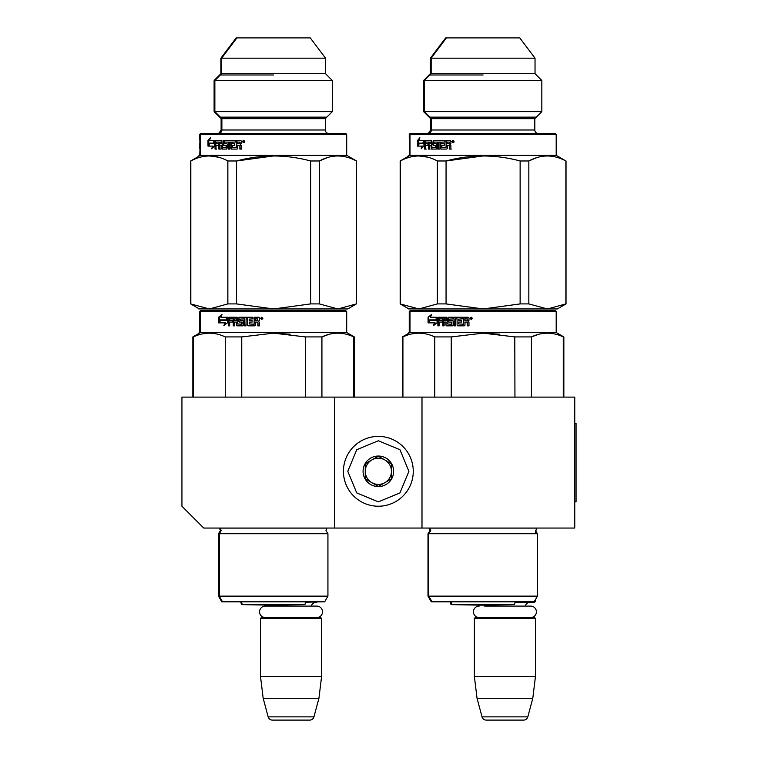 <?xml version="1.0" encoding="UTF-8"?>
<svg xmlns="http://www.w3.org/2000/svg" width="758" height="758" viewBox="0 0 758 758"><rect width="100%" height="100%" fill="white"/><g stroke="black" fill="none" stroke-linecap="round" stroke-linejoin="round"><path stroke-width="1.14" d="M334.695 528.051L334.695 397.116L181.939 397.116L181.939 506.23L203.76 528.051L421.988 528.051L421.988 397.116L574.754 397.116L574.754 528.051L421.988 528.051M334.695 397.116L421.988 397.116M305.663 602.25L321.165 601.814M270.786 606.097A5.24 5.24 122.1 0 0 270.407 605.121L241.537 604.628L304.906 604.628L305.72 601.814M311.32 606.097A5.24 5.24 -122.2 0 1 316.37 602.25M260.496 618.405L321.6 618.405L320.729 617.533L261.368 617.533L260.496 618.405L260.496 676.449L263.178 698.279L268.161 716.869A4.368 4.368 34.1 0 0 272.378 720.1L309.728 720.1A4.368 4.368 -34.1 0 0 313.945 716.869L268.161 716.869M321.6 618.405L321.6 676.449L260.496 676.449M321.6 676.449L318.929 698.279L263.178 698.279M318.929 698.279L313.945 716.869M309.728 720.1L272.378 720.1M429.634 528.051L430.724 530.591L428.753 533.727L428.753 596.139L537.441 596.139L537.441 533.727L428.005 533.727L429.976 530.591L428.952 528.118L536.493 528.118L535.47 532.751M535.47 599.55L535.47 601.378L534.418 601.378M515.165 602.25L534.598 602.25L535.47 601.378M530.695 617.533A5.713 5.713 0 0 0 536.408 611.81A5.713 5.713 0 0 0 530.695 606.097L484.656 606.097A5.24 5.24 122.1 0 0 484.296 605.159M530.695 606.097L525.19 606.097A5.24 5.24 -122.2 0 1 530.24 602.25M474.366 618.405L535.47 618.405L534.598 617.533L475.238 617.533L474.366 618.405L474.366 676.449L477.047 698.279L482.031 716.869A4.368 4.368 34.1 0 0 486.248 720.1L523.598 720.1A4.368 4.368 -34.1 0 0 527.814 716.869L482.031 716.869M535.47 618.405L535.47 676.449L474.366 676.449M535.47 676.449L532.798 698.279L477.047 698.279M532.798 698.279L527.814 716.869M523.598 720.1L486.248 720.1M378.346 506.23A34.915 34.915 0 0 0 413.262 471.315A34.915 34.915 0 0 0 378.346 436.4A34.915 34.915 0 0 0 343.431 471.315A34.915 34.915 0 0 0 378.346 506.23M378.346 501.862L399.949 492.918L408.894 471.315L399.949 449.712L378.346 440.758L356.743 449.712L347.789 471.315L356.743 492.918L378.346 501.862M378.346 486.589A15.274 15.274 0 0 0 393.62 471.315A15.274 15.274 0 0 0 378.346 456.041A15.274 15.274 0 0 0 363.073 471.315A15.274 15.274 0 0 0 378.346 486.589M378.346 486.437L391.441 478.876L391.441 463.754L378.346 456.193L365.252 463.754L365.252 478.876L378.346 486.437M371.799 459.973A13.094 13.094 0 0 1 384.893 459.973A13.094 13.094 0 0 0 365.252 471.315A13.094 13.094 0 0 0 384.893 482.656A13.094 13.094 0 0 0 384.893 459.973A13.094 13.094 0 0 1 391.441 471.315M384.893 482.656A13.094 13.094 0 0 1 365.252 471.315M479.151 617.533A5.713 5.713 0 0 1 473.428 611.81A5.713 5.713 0 0 1 479.151 606.097M316.825 617.533A5.713 5.713 0 0 0 322.538 611.81A5.713 5.713 0 0 0 316.825 606.097L265.281 606.097A5.713 5.713 0 0 0 259.558 611.81A5.713 5.713 0 0 0 265.281 617.533M268.199 601.814L276.319 601.814M345.828 310.695L273.591 310.695L345.828 310.695L346.7 311.566L346.7 332.516L354.337 336.922L354.337 397.116M346.7 332.516L199.733 332.516L199.733 311.566L200.605 310.695L230.896 310.695M273.591 310.695L201.353 310.695L273.591 310.695M266.655 310.695L208.118 310.695L266.655 310.695M277.305 310.695L339.063 310.695L277.305 310.695M231.001 310.695L201.353 310.695L200.482 311.566L346.7 311.566M325.968 530.591L327.93 533.727L325.968 530.591L326.992 528.118L220.19 528.118L221.213 530.591L219.252 533.727L219.252 596.139L327.93 596.139L327.93 533.727L218.503 533.727L220.464 530.591L219.375 528.051M327.93 596.139L324.661 601.814L221.781 601.814L218.503 596.139L219.252 596.139L222.53 601.814M193.413 397.116L193.413 336.922L192.845 336.922L192.845 397.116L192.845 336.922L200.482 332.516L200.482 311.566M225.259 397.116L225.259 336.922C214.647 331.928 204.025 331.928 193.413 336.922M241.745 397.116L241.745 336.922L225.259 336.922M353.778 397.116L353.778 336.922L354.337 336.922M305.446 397.116L305.266 336.884M290.134 334.202L273.591 333.15L305.446 336.922L321.923 336.922C332.544 331.928 343.156 331.928 353.778 336.922M328.773 334.411L321.923 336.922L321.923 397.116M241.745 336.922L273.591 333.15M226.235 320.208L227.571 317.242L227.571 322.785L223.856 325.57L225.031 322.87L218.806 322.87L219.896 320.208L226.794 320.208L227.571 318.464M219.46 322.87L220.531 320.208M225.609 322.87L225.031 322.87L225.609 322.87L224.444 325.57M218.56 317.28L218.56 322.87L219.763 319.904L226.092 319.904L227.286 317.242L220.862 317.242L222.018 314.494L218.56 317.28L221.706 315.233M220.407 319.904L219.223 322.87L219.223 321.856M219.223 321.24L219.223 317.28M254.148 324.225L254.167 317.242L258.772 317.242L259.473 317.915L259.473 320.34L258.431 321.345L259.473 322.349L259.473 325.836L257.805 325.836L257.805 322.766L257.114 322.084L255.484 322.084L255.484 325.163L254.802 325.836L248.236 325.836L247.601 325.163L247.601 318.853L246.075 318.853L246.075 325.836L244.578 325.836L244.578 318.853L240.106 319.118L240.343 320.473L243.015 320.473L243.631 321.146L243.631 325.163L243.015 325.836L237.036 325.836L236.458 322.084L234.629 322.084L234.629 325.836L233.265 325.836L233.265 318.853L229.863 318.853L229.655 320.473L232.725 320.473L232.725 322.084L229.655 322.084L229.655 325.836L228.357 325.836L228.357 317.915L228.897 317.242L237.036 317.242L237.624 317.915L237.624 323.96L241.887 324.225L241.887 322.084L239.234 322.084L238.637 321.411L238.637 317.915L239.234 317.242L252.869 317.242L252.869 318.853L249.221 319.118L249.221 320.473L252.101 320.473L252.101 322.084L249.221 322.084L249.221 323.96L254.148 324.225L254.404 317.242M239.642 322.084L239.054 321.411L239.054 317.915L239.642 317.242M242.124 323.96L242.266 322.084M233.265 318.853L233.748 318.853L233.748 325.836M236.458 322.084L236.458 325.163M244.578 318.853L244.919 325.836M247.601 318.853L247.601 325.163M262.912 318.332L261.756 319.421L260.61 318.332L261.756 317.242L262.912 318.332M261.823 319.421L260.761 318.332L261.823 317.242M257.995 325.836L257.995 322.766L257.313 322.084M236.458 319.118L236.458 320.473L234.629 320.473L234.847 318.853L236.231 318.853M257.54 318.853L255.484 318.853L255.484 320.473L257.805 320.473L257.54 318.853M257.805 320.473L257.729 318.853M236.894 320.473L236.894 319.118M235.312 318.853L236.676 318.853M228.897 325.836L228.897 317.915L229.437 317.242M237.472 325.836L236.894 325.163M248.539 325.836L247.904 325.163M261.283 319.09L261.51 318.417L262.287 319.09L262.154 317.555L261.283 317.555L261.283 319.09M356.374 303.911L347.789 308.951L337.85 308.951L356.374 303.911L356.374 160.98C344.018 154.329 331.682 154.329 319.336 160.98L310.628 160.98L310.628 303.911L273.591 308.951L236.553 303.911L236.553 160.98C261.245 154.329 285.937 154.329 310.628 160.98M319.336 160.98L319.336 303.911L337.85 308.951L209.331 308.951L190.665 303.911L190.665 160.98L200.482 155.314L200.482 134.356L346.7 134.356L345.828 133.484L201.353 133.484L337.386 133.484M244.209 140.789L243.413 140.789M244.332 140.912L244.332 142.229M244.332 142.324L243.915 141.651M243.621 141.67L243.413 142.324L243.413 141.651M243.053 142.277L243.053 140.846M243.11 140.789L243.669 140.486M243.669 142.637L243.091 142.324M244.55 141.556L243.479 142.656L242.427 141.556L243.479 140.467L244.55 141.556M240.75 140.467L236.591 140.467L236.591 147.194L237.027 140.467L240.75 140.467L241.385 141.149L241.385 143.565L240.438 144.57L241.385 145.574L241.385 149.07L239.869 149.07L239.869 145.991L240.267 149.07L241.774 149.07M239.869 145.991L239.651 145.318L237.766 145.318L237.766 148.397L237.159 149.07L231.863 149.07L230.802 148.397L230.802 142.087L231.313 142.087L231.313 148.397M237.159 149.07L231.361 149.07L230.802 148.397M230.802 142.087L229.484 142.087L229.484 149.07L228.196 149.07L228.196 142.087L228.736 142.087L228.736 149.07L230.015 149.07M228.196 142.087L224.624 142.087L224.624 143.698L226.869 143.698L225.202 143.698M226.869 143.698L227.391 144.38L226.869 149.07L222.511 149.07L222.047 145.318L221.421 145.318L222.047 145.318M226.869 149.07L221.895 149.07L221.421 145.318L219.943 145.318L219.943 149.07L218.863 149.07L218.863 142.087L219.517 142.087L219.517 149.07L220.587 149.07M218.863 142.087L216.191 142.087L216.03 143.698L218.427 143.698L216.712 143.698M218.427 143.698L218.427 145.318L216.712 145.318M218.427 145.318L216.03 145.318L216.03 149.07L215.035 149.07L215.035 141.149L215.736 141.149L215.736 149.07L216.712 149.07M215.035 141.149L215.452 140.467L221.895 140.467L216.144 140.467L215.736 141.149M221.895 140.467L222.378 147.194L226.481 147.45L225.912 147.45L226.68 147.194L226.481 145.318L223.705 145.318L223.212 144.636L224.302 145.318M226.111 147.194L226.111 145.574L226.68 145.574M223.212 144.636L223.705 140.467L235.435 140.467L224.302 140.467L223.809 144.636M235.435 140.467L235.435 142.087L232.924 142.087M235.435 142.087L232.431 142.087L232.213 143.698L234.743 143.698L232.706 143.698M234.743 143.698L234.743 145.318L232.706 145.318M234.743 145.318L232.213 145.318L232.431 147.45L236.591 147.194M221.241 142.087L220.123 142.087L219.943 143.698L222.047 143.698L221.421 143.698L221.241 142.087L221.867 142.087L220.758 142.087M239.869 143.698L240.03 142.087L237.766 142.087L237.766 143.698L240.267 143.698L240.03 142.087M221.867 142.087L222.047 143.698M240.267 145.991L239.651 145.318M210.317 140.467L214.23 140.467L213.33 143.129L209.568 143.129L208.763 146.105L208.147 146.105L213.273 146.105L212.771 147.668M213.33 143.129L208.801 143.129L207.986 146.105L207.986 140.514L208.763 140.514L208.763 143.243M208.763 143.859L208.763 146.105M209.975 139.046L208.763 140.514M207.986 140.514L210.364 137.719L209.559 140.467L214.23 140.467M214.438 142.57L214.144 143.442L208.886 143.442L208.147 146.105M209.653 143.442L208.924 146.105M212.543 146.105L211.681 148.805L214.438 146.01L214.438 140.467L213.434 143.442M328.801 133.484A3.496 3.496 -47.7 0 1 325.315 129.997L325.315 118.646L221.876 118.646L214.855 111.634L214.855 80.49L221.649 73.687L221.649 58.176L236.932 37.9L236.183 37.9L220.9 58.176L325.533 58.176L310.259 37.9L236.932 37.9M325.315 118.646L332.326 111.634L332.326 80.49L325.533 73.687L325.533 58.176M325.533 73.687L220.9 73.687L220.9 58.176M332.326 80.49L214.107 80.49L220.9 73.687M332.326 111.634L214.107 111.634L214.107 80.49M325.315 129.997L221.876 129.997L221.876 118.646L221.118 118.646L214.107 111.634M218.38 133.484A3.496 3.496 47.8 0 0 221.876 129.997A3.496 3.496 47.8 0 1 218.38 133.484L215.623 133.484M239.016 133.484L201.353 133.484L200.482 134.356L199.733 134.356L200.605 133.484L201.533 133.484M356.525 303.911L356.525 160.98L346.7 155.314L199.733 155.314L200.121 146.105M346.7 155.314L346.7 134.356M273.591 155.94L236.553 160.98L227.855 160.98L227.855 303.911L236.553 303.911M218.313 157.181L209.331 155.94M227.855 303.911L209.331 308.951L198.643 308.904M190.817 303.911L190.817 160.98C203.163 154.329 215.509 154.329 227.855 160.98M190.817 160.98L190.665 303.911L199.392 308.951M327.295 157.636L319.506 160.895M319.336 303.911L310.628 303.911M243.261 142.324L243.053 140.789L243.858 140.789L243.981 142.324L243.555 141.651L243.261 142.324M219.612 117.13L326.831 117.13M273.591 74.985L220.351 74.985M335.406 310.695L280.365 310.695M315.574 310.695L308.961 310.695M236.723 310.695L268.692 310.695M230.261 310.695C200.15 310.695 200.15 310.695 230.261 310.695M239.784 310.695L242.2 310.695M305.578 310.695L330.649 310.695M198.643 333.577L192.845 336.922M200.482 143.698L200.491 142.087M200.482 145.318L200.453 149.07M200.245 149.07L200.482 141.149M200.482 140.467L200.245 141.149M199.894 143.442L199.894 146.105L200.131 143.442M199.894 140.514L199.894 143.129M199.733 137.871L199.96 143.129M199.79 143.442L199.79 148.805L199.97 143.442M320.662 133.484L307.416 133.484M239.765 133.484L225.031 133.484M210.288 133.484L200.605 133.484M335.406 133.484L345.079 133.484L345.951 134.356L343.819 134.356M280.507 310.695L305.976 310.695L280.507 310.695M314.873 310.695C346.671 310.695 346.671 310.695 314.873 310.695M214.675 133.484L202.187 133.484M477.701 601.814L485.821 601.814M555.33 310.695L483.102 310.695L555.33 310.695L556.201 311.566L556.201 332.516L563.848 336.922L563.848 397.116M556.201 332.516L409.244 332.516L409.244 311.566L410.116 310.695L440.407 310.695M483.102 310.695L410.864 310.695L483.102 310.695M476.166 310.695L417.63 310.695L476.166 310.695M486.807 310.695L548.565 310.695L486.807 310.695M440.502 310.695L410.864 310.695L409.993 311.566L556.201 311.566M537.441 533.727L535.47 530.591L537.441 533.727L537.441 596.139L534.163 601.814L431.283 601.814L428.005 596.139L428.753 596.139L432.032 601.814M402.915 397.116L402.915 336.922L402.346 336.922L402.346 397.116M434.76 397.116L434.76 336.922C424.148 331.928 413.527 331.928 402.915 336.922M451.247 397.116L451.247 336.922L434.76 336.922M563.279 397.116L563.279 336.922L563.848 336.922M514.947 397.116L514.777 336.884M499.636 334.202L483.102 333.15L514.947 336.922L531.434 336.922C542.046 331.928 552.667 331.928 563.279 336.922M538.275 334.411L531.434 336.922L531.434 397.116M451.247 336.922L483.102 333.15M435.736 320.208L437.072 317.242L437.072 322.785L433.358 325.57L434.542 322.87L428.317 322.87L429.398 320.208L436.305 320.208L437.072 318.464M428.971 322.87L430.042 320.208M435.12 322.87L434.542 322.87L435.12 322.87L433.955 325.57M428.071 317.28L428.071 322.87L429.274 319.904L435.594 319.904L436.798 317.242L430.373 317.242L431.529 314.494L428.071 317.28L431.207 315.233M429.919 319.904L428.725 322.87L428.725 321.856M428.725 321.24L428.725 317.28M463.65 324.225L463.678 317.242L468.273 317.242L468.975 317.915L468.975 320.34L467.942 321.345L468.975 322.349L468.975 325.836L467.307 325.836L467.307 322.766L466.615 322.084L464.986 322.084L464.986 325.163L464.303 325.836L457.747 325.836L457.102 325.163L457.102 318.853L455.586 318.853L455.586 325.836L454.08 325.836L454.08 318.853L449.608 319.118L449.845 320.473L452.517 320.473L453.142 321.146L453.142 325.163L452.517 325.836L446.547 325.836L445.96 325.163L445.96 322.084L444.131 322.084L444.131 325.836L442.776 325.836L442.776 318.853L439.365 318.853L439.157 320.473L442.227 320.473L442.227 322.084L439.157 322.084L439.157 325.836L437.868 325.836L437.868 317.915L438.408 317.242L446.547 317.242L447.135 317.915L447.135 323.96L451.389 324.225L451.389 322.084L448.736 322.084L448.139 321.411L448.139 317.915L448.736 317.242L462.38 317.242L462.38 318.853L458.723 319.118L458.723 320.473L461.603 320.473L461.603 322.084L458.723 322.084L458.723 323.96L463.65 324.225L463.905 317.242M449.153 322.084L448.556 321.411L448.556 317.915L449.153 317.242M451.626 323.96L451.768 322.084M442.776 318.853L443.259 318.853L443.259 325.836M445.96 322.084L445.96 325.163M454.08 318.853L454.43 325.836M457.102 318.853L457.102 325.163M472.414 318.332L471.258 319.421L470.112 318.332L471.258 317.242L472.414 318.332M471.324 319.421L470.263 318.332L471.324 317.242M467.496 325.836L467.496 322.766L466.814 322.084M445.96 319.118L445.96 320.473L444.131 320.473L444.359 318.853L445.732 318.853M467.042 318.853L464.986 318.853L464.986 320.473L467.307 320.473L467.042 318.853M467.307 320.473L467.231 318.853M446.405 320.473L446.405 319.118M444.813 318.853L446.178 318.853M438.408 325.836L438.408 317.915L438.939 317.242M446.983 325.836L446.405 325.163M458.05 325.836L457.415 325.163M470.784 319.09L471.021 318.417L471.789 319.09L471.666 317.555L470.784 317.555L470.784 319.09M557.301 308.951L566.027 303.911L557.301 308.951L547.352 308.951L565.875 303.911L565.875 160.98C553.53 154.329 541.184 154.329 528.838 160.98L520.13 160.98L520.13 303.911L483.102 308.951L446.064 303.911L446.064 160.98C470.756 154.329 495.438 154.329 520.13 160.98M566.027 303.911L566.027 160.98L565.875 303.911M528.838 160.98L528.838 303.911L547.352 308.951L418.842 308.951L400.167 303.911L400.167 160.98L409.993 155.314L409.993 134.356L556.201 134.356L555.33 133.484L410.864 133.484L555.33 133.484L556.201 134.356L556.201 155.314L409.244 155.314L409.623 146.105M453.72 140.789L452.924 140.789M453.834 140.912L453.834 142.229M453.834 142.324L453.426 141.651M453.132 141.67L452.924 142.324L452.924 141.651M452.554 142.277L452.554 140.846M452.611 140.789L453.17 140.486M453.17 142.637L452.602 142.324M454.061 141.556L452.99 142.656L451.929 141.556L452.99 140.467L454.061 141.556M450.252 140.467L446.092 140.467L446.092 147.194L446.538 140.467L450.252 140.467L450.887 141.149L450.887 143.565L449.939 144.57L450.887 145.574L450.887 149.07L449.371 149.07L449.371 145.991L449.778 149.07L451.275 149.07M449.371 145.991L449.153 145.318L447.267 145.318L447.267 148.397L446.661 149.07L441.364 149.07L440.303 148.397L440.303 142.087L440.815 142.087L440.815 148.397M446.661 149.07L440.862 149.07L440.303 148.397M440.303 142.087L438.986 142.087L438.986 149.07L437.707 149.07L437.707 142.087L438.247 142.087L438.247 149.07L439.517 149.07M437.707 142.087L434.126 142.087L434.126 143.698L436.371 143.698L434.713 143.698M436.371 143.698L436.902 144.38L436.371 149.07L432.022 149.07L431.548 145.318L430.923 145.318L431.548 145.318M436.371 149.07L431.406 149.07L430.923 145.318L429.454 145.318L429.454 149.07L428.365 149.07L428.365 142.087L429.019 142.087L429.019 149.07L430.089 149.07M428.365 142.087L425.693 142.087L425.532 143.698L427.929 143.698L426.223 143.698M427.929 143.698L427.929 145.318L426.223 145.318M427.929 145.318L425.532 145.318L425.532 149.07L424.546 149.07L424.546 141.149L425.238 141.149L425.238 149.07L426.223 149.07M424.546 141.149L424.954 140.467L431.406 140.467L425.645 140.467L425.238 141.149M431.406 140.467L431.88 147.194L435.992 147.45L435.424 147.45L436.191 147.194L435.992 145.318L433.206 145.318L432.714 144.636L433.803 145.318M435.623 147.194L435.623 145.574L436.191 145.574M432.714 144.636L433.206 140.467L444.937 140.467L433.803 140.467L433.32 144.636M444.937 140.467L444.937 142.087L442.426 142.087M444.937 142.087L441.933 142.087L441.715 143.698L444.254 143.698L442.208 143.698M444.254 143.698L444.254 145.318L442.208 145.318M444.254 145.318L441.715 145.318L441.933 147.45L446.092 147.194M430.743 142.087L429.625 142.087L429.454 143.698L431.548 143.698L430.923 143.698L430.743 142.087L431.368 142.087L430.269 142.087M449.371 143.698L449.532 142.087L447.267 142.087L447.267 143.698L449.778 143.698L449.532 142.087M431.368 142.087L431.548 143.698M449.778 145.991L449.153 145.318M419.828 140.467L423.731 140.467L422.831 143.129L419.079 143.129L418.274 146.105L417.649 146.105L422.774 146.105L422.282 147.668M422.831 143.129L418.302 143.129L417.487 146.105L417.487 140.514L418.274 140.514L418.274 143.243M418.274 143.859L418.274 146.105M419.477 139.046L418.274 140.514M417.487 140.514L419.875 137.719L419.06 140.467L423.731 140.467M423.94 142.57L423.656 143.442L418.388 143.442L417.649 146.105M419.165 143.442L418.435 146.105M422.045 146.105L421.183 148.805L423.94 146.01L423.94 140.467L422.936 143.442M530.164 133.484L538.313 133.484A3.496 3.496 -47.7 0 1 534.816 129.997L534.816 118.646L431.378 118.646L424.366 111.634L424.366 80.49L431.16 73.687L431.16 58.176L446.434 37.9L445.685 37.9L430.411 58.176L535.034 58.176L519.761 37.9L446.434 37.9M534.816 118.646L541.837 111.634L541.837 80.49L535.034 73.687L535.034 58.176L519.761 37.9M535.034 58.176L535.034 73.687L430.411 73.687L430.411 58.176M541.837 80.49L423.608 80.49L430.411 73.687M541.837 111.634L423.608 111.634L423.608 80.49M516.928 133.484L538.313 133.484A3.496 3.496 -47.7 0 1 534.816 129.997L431.378 129.997L431.378 118.646L430.629 118.646L423.608 111.634M430.629 118.646L430.629 129.997L431.378 129.997A3.496 3.496 47.8 0 1 427.882 133.484L448.518 133.484M430.629 129.997C428.545 133.275 427.379 134.441 427.133 133.484L410.864 133.484L409.993 134.356L409.244 134.356L410.116 133.484L411.035 133.484M483.102 155.94L446.064 160.98L437.357 160.98L437.357 303.911L446.064 303.911M427.815 157.181L418.842 155.94M437.357 303.911L418.842 308.951L408.145 308.904M400.319 303.911L400.319 160.98C412.665 154.329 425.011 154.329 437.357 160.98M565.875 160.98L556.201 155.314L556.201 134.356M536.806 157.636L529.008 160.895M528.838 303.911L520.13 303.911M452.763 142.324L452.554 140.789L453.36 140.789L453.483 142.324L453.066 141.651L452.763 142.324M429.113 117.13L536.332 117.13M483.102 74.985L429.862 74.985M450.963 601.814L451.787 604.628L514.407 604.628L515.232 601.814M544.907 310.695L489.867 310.695M525.076 310.695L518.463 310.695M446.235 310.695L471.523 310.695M471.552 310.695L478.194 310.695M439.773 310.695C409.661 310.695 409.661 310.695 439.773 310.695M449.286 310.695L451.711 310.695M515.08 310.695L540.151 310.695M409.993 143.698L410.002 142.087M409.993 145.318L409.964 149.07M409.746 149.07L409.993 141.149M409.993 140.467L409.746 141.149M409.405 143.442L409.405 146.105L409.642 143.442M409.405 140.514L409.405 143.129M409.244 137.871L409.462 143.129M409.301 143.442L409.292 148.805L409.481 143.442M449.276 133.484L431.416 133.484M431.425 133.484L434.533 133.484M419.79 133.484L410.116 133.484M544.907 133.484L554.581 133.484L555.453 134.356L553.331 134.356M514.407 604.628L483.102 605.178L451.038 604.628L450.214 601.814M490.009 310.695L515.478 310.695L490.009 310.695M524.375 310.695C556.183 310.695 556.183 310.695 524.375 310.695M574.754 423.305L576.061 423.305L576.061 501.862L574.754 501.862M220.133 528.051L219.441 528.118M221.876 129.997L221.118 129.997L221.118 118.646M241.461 601.814L242.285 604.628L273.591 605.178L304.906 604.628M218.503 533.727L218.503 596.139M199.733 332.516L198.643 333.15M221.118 129.997C219.043 133.275 217.878 134.441 217.631 133.484M199.733 137.814L199.733 134.356M199.733 155.314L198.643 155.94M240.712 601.814L241.537 604.628M409.993 311.566L409.993 332.516L402.346 336.922M408.894 308.951L400.167 303.911M428.005 533.727L428.005 596.139M409.244 332.516L408.145 333.15M409.244 137.814L409.244 134.356M409.244 155.314L408.145 155.94M483.102 605.178L451.038 604.628"/></g></svg>
